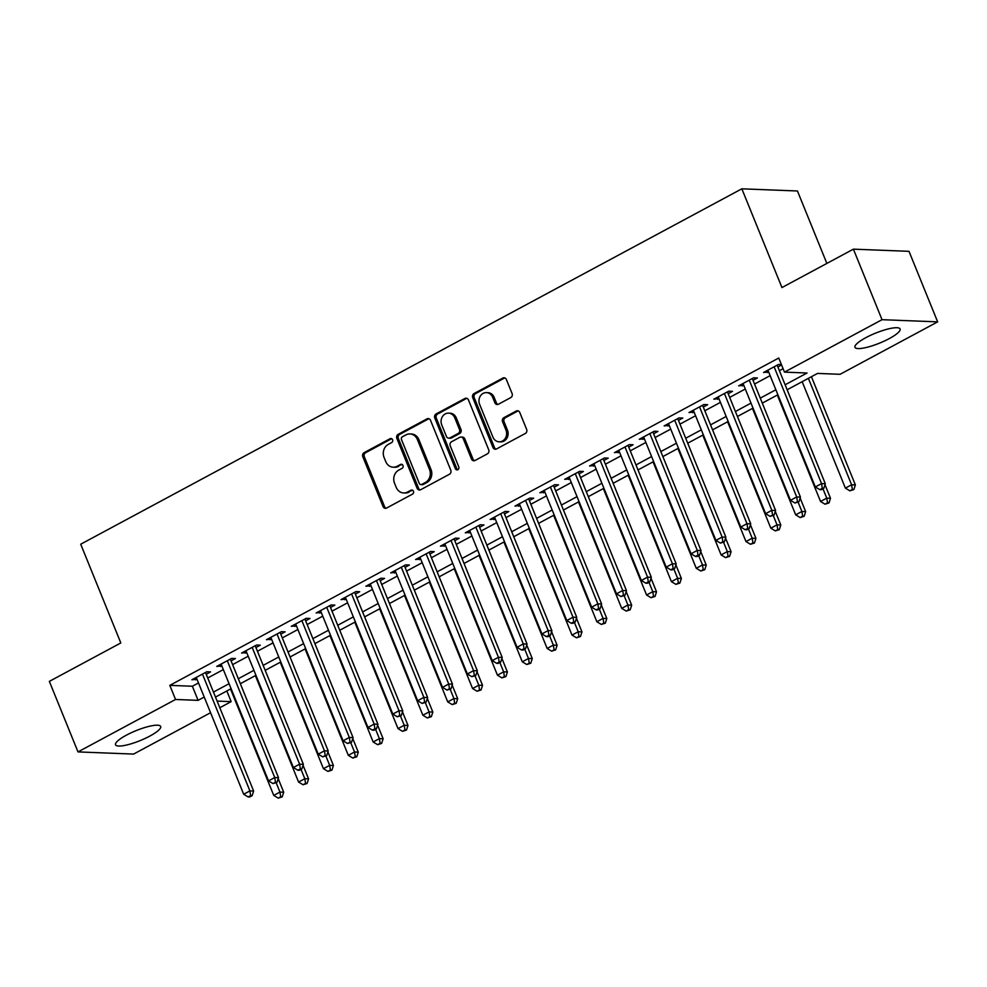 <?xml version="1.0" encoding="UTF-8"?>
<svg xmlns="http://www.w3.org/2000/svg" width="987" height="987" viewBox="0 0 987 987"><rect width="100%" height="100%" fill="white"/><g stroke="black" fill="none" stroke-linecap="round" stroke-linejoin="round"><path stroke-width="1.48" d="M392.555 439.721A2.147 1.875 -87.8 0 0 390.062 438.697L364.141 452.638A3.06 2.69 -87.8 0 0 362.821 456.722L383.067 506.565A3.06 2.69 -87.8 0 0 386.633 508.021L412.554 494.092A2.147 1.875 -87.8 0 0 410.974 490.218L407.619 492.019A9.808 8.599 -87.8 0 1 403.646 492.957A9.808 8.599 -87.8 0 1 396.219 487.356L394.529 483.198A9.808 8.599 -87.8 0 1 398.736 470.133L402.091 468.332A2.147 1.875 -87.8 0 0 400.512 464.458L397.169 466.259A9.808 8.599 -87.8 0 1 393.184 467.196A9.808 8.599 -87.8 0 1 385.757 461.595L384.066 457.437A9.808 8.599 -87.8 0 1 388.286 444.384L391.629 442.583A2.147 1.875 -87.8 0 0 392.555 439.721M391.679 438.709A2.147 1.875 -87.8 0 0 391.568 438.759L365.646 452.7A3.06 2.69 -87.8 0 0 364.326 456.771L384.572 506.627A3.06 2.69 -87.8 0 0 386.139 508.219M412.591 490.218A2.147 1.875 -87.8 0 0 412.48 490.268L407.619 492.019M402.128 464.458A2.147 1.875 -87.8 0 0 402.017 464.519L397.169 466.259M889.262 338.603A24.354 5.379 -22.1 0 1 854.964 347.301A24.354 5.379 -22.1 0 1 865.809 337.69A24.354 5.379 -22.1 0 1 900.095 328.979A24.354 5.379 -22.1 0 1 889.262 338.603M149.839 736.08A24.354 5.379 -22.1 0 1 115.541 744.79A24.354 5.379 -22.1 0 1 126.385 735.167A24.354 5.379 -22.1 0 1 160.671 726.469A24.354 5.379 -22.1 0 1 149.839 736.08M510.76 397.601A3.06 2.69 -87.8 0 0 512.08 393.517L506.393 379.539A3.06 2.69 -87.8 0 0 502.827 378.083L474.044 393.554A3.06 2.69 -87.8 0 0 472.724 397.638L492.969 447.481A3.06 2.69 -87.8 0 0 496.535 448.949L525.318 433.466A3.06 2.69 -87.8 0 0 526.639 429.382L519.779 412.492A3.06 2.69 -87.8 0 0 516.213 411.036L503.901 417.661A3.06 2.69 -87.8 0 0 502.58 421.745L505.986 430.122A8.204 7.18 -87.8 0 1 499.138 441.818A8.204 7.18 -87.8 0 1 492.932 437.13L479.608 404.312A8.204 7.18 -87.8 0 1 486.443 392.616A8.204 7.18 -87.8 0 1 492.661 397.305L494.882 402.77A3.06 2.69 -87.8 0 0 498.435 404.226L510.76 397.601M210.576 712.713L133.603 754.08L77.998 751.909L49.35 681.375L120.809 642.956L80.712 544.207L741.842 188.813L781.938 287.562L853.397 249.156L882.033 319.689L937.65 321.861L840.097 374.295L817.544 373.419L787.145 389.766M77.998 751.909L175.55 699.475L198.091 700.351L204.21 697.056M785.121 384.782L807.033 373.012L784.48 372.124L778.755 358.022L169.813 685.36L175.55 699.475M784.48 372.124L882.033 319.689M430.529 420.326A3.06 2.69 -87.8 0 0 426.964 418.87L398.168 434.342A3.06 2.69 -87.8 0 0 396.86 438.425L417.094 488.269A3.06 2.69 -87.8 0 0 420.659 489.725L449.455 474.253A3.06 2.69 -87.8 0 0 450.763 470.17L430.529 420.326M436.106 413.948L464.902 398.477A3.06 2.69 -87.8 0 1 468.455 399.932L488.701 449.776A3.06 2.69 -87.8 0 1 487.393 453.86L475.068 460.485A3.06 2.69 -87.8 0 1 471.502 459.029L463.298 438.808A3.06 2.69 -87.8 0 0 459.732 437.352L451.552 441.744A3.06 2.69 -87.8 0 0 450.245 445.828L458.782 466.876A2.147 1.875 -87.8 0 1 455.377 468.714L434.798 418.032A3.06 2.69 -87.8 0 1 436.106 413.948L437.611 414.009L466.395 398.526L464.902 398.477M206.221 674.244L210.564 671.9L206.814 671.765L191.897 679.772L196.968 679.216M231.069 660.883L235.424 658.539L231.661 658.403L216.758 666.41L221.828 665.855M255.929 647.521L260.284 645.19L256.521 645.042L241.605 653.049L246.676 652.493M280.789 634.16L285.132 631.828L281.381 631.68L266.465 639.687L271.536 639.132M305.637 620.798L309.992 618.467L306.229 618.318L291.313 626.326L296.384 625.77M330.497 607.437L334.84 605.105L331.089 604.957L316.173 612.976L321.244 612.409M355.345 594.075L359.7 591.744L355.937 591.595L341.021 599.615L346.104 599.047M380.205 580.714L384.548 578.382L380.797 578.234L365.881 586.253L370.952 585.686M405.052 567.352L409.408 565.02L405.645 564.872L390.741 572.892L395.812 572.324M429.913 553.991L434.255 551.659L430.505 551.511L415.589 559.53L420.659 558.963M454.76 540.629L459.115 538.297L455.352 538.149L440.449 546.169L445.519 545.601M479.62 527.28L483.975 524.936L480.213 524.788L465.296 532.807L470.367 532.252M504.48 513.919L508.823 511.574L505.073 511.426L490.157 519.446L495.227 518.891M529.328 500.557L533.683 498.213L529.92 498.065L515.004 506.084L520.075 505.529M554.188 487.196L558.531 484.851L554.78 484.703L539.864 492.723L544.935 492.168M579.036 473.834L583.391 471.49L579.628 471.342L564.712 479.361L569.795 478.806M603.896 460.473L608.239 458.128L604.488 457.98L589.572 466L594.643 465.445M628.744 447.111L633.099 444.767L629.336 444.619L614.432 452.638L619.503 452.083M653.604 433.749L657.947 431.405L654.196 431.257L639.28 439.277L644.351 438.721M678.451 420.388L682.807 418.044L679.044 417.908L664.14 425.915L669.211 425.36M703.312 407.026L707.667 404.695L703.904 404.547L688.988 412.554L694.058 411.998M728.172 393.665L732.514 391.333L728.751 391.185L713.848 399.192L718.918 398.637M753.019 380.303L757.374 377.972L753.612 377.824L738.695 385.831L743.766 385.275M169.813 685.36L192.366 686.236L198.486 682.955M207.739 677.983L223.346 669.593M232.587 664.621L248.193 656.232M257.447 651.26L273.054 642.87M282.307 637.898L297.901 629.509M307.154 624.537L322.761 616.147M332.014 611.175L347.609 602.786M356.862 597.814L372.469 589.424M381.722 584.452L397.329 576.063M406.57 571.091L422.177 562.701M431.43 557.729L447.037 549.34M456.278 544.368L471.885 535.978M481.138 531.006L496.745 522.616M505.986 517.644L521.592 509.255M530.846 504.283L546.453 495.893M555.706 490.921L571.3 482.532M580.553 477.56L596.16 469.183M605.413 464.211L621.02 455.821M630.261 450.849L645.868 442.46M655.121 437.488L670.728 429.098M679.969 424.126L695.576 415.737M704.829 410.765L720.436 402.375M729.677 397.403L745.284 389.014M754.537 384.042L770.144 375.652M779.397 370.68L783.086 368.694M781.42 364.573L778.472 364.462L763.556 372.481L768.626 371.914M777.879 366.942L781.568 364.956M826.859 263.418L797.447 190.984L741.842 188.813M853.397 249.156L909.002 251.327L937.65 321.861M226.825 690.974L231.155 701.646L219.817 707.741M217.128 701.091L231.155 701.646M777.892 394.738L762.285 403.128M753.044 408.1L737.437 416.489M728.184 421.461L712.577 429.851M703.324 434.823L687.729 443.212M678.476 448.184L662.869 456.574M653.616 461.546L638.009 469.935M628.768 474.907L613.161 483.297M603.908 488.269L588.301 496.658M579.061 501.63L563.454 510.02M554.2 514.992L538.594 523.369M529.353 528.341L513.746 536.731M504.493 541.703L488.886 550.092M479.633 555.064L464.038 563.454M454.785 568.426L439.178 576.815M429.925 581.787L414.318 590.177M405.077 595.149L389.47 603.538M380.217 608.51L364.61 616.9M355.369 621.872L339.762 630.261M330.509 635.233L314.902 643.623M305.662 648.595L290.055 656.984M280.801 661.956L265.195 670.346M255.941 675.318L240.347 683.707M231.094 688.679L215.487 697.069M213.463 692.084L229.07 683.695M238.323 678.723L253.93 670.333M263.171 665.361L278.778 656.972M288.031 652L303.638 643.61M312.879 638.638L328.486 630.249M337.739 625.277L353.346 616.887M362.587 611.915L378.194 603.526M387.447 598.554L403.054 590.177M412.307 585.205L427.902 576.815M437.155 571.843L452.762 563.454M462.015 558.482L477.622 550.092M486.862 545.12L502.469 536.731M511.722 531.759L527.329 523.369M536.57 518.397L552.177 510.008M561.43 505.036L577.037 496.646M586.278 491.674L601.885 483.285M611.138 478.313L626.745 469.923M635.998 464.951L651.593 456.562M660.846 451.59L676.453 443.2M685.706 438.228L701.313 429.838M710.554 424.866L726.161 416.477M735.414 411.505L751.021 403.115M760.261 398.143L775.868 389.754M192.366 686.236L198.091 700.351M195.66 679.92L194.932 678.143M220.508 666.558L219.793 664.782M245.368 653.197L244.64 651.42M270.216 639.835L269.5 638.058M295.076 626.474L294.348 624.697M319.936 613.112L319.208 611.335M344.784 599.763L344.068 597.974M369.644 586.401L368.916 584.612M394.492 573.04L393.776 571.251M419.352 559.678L418.624 557.902M444.199 546.317L443.484 544.54M469.059 532.955L468.332 531.179M493.907 519.594L493.192 517.817M518.767 506.232L518.039 504.456M543.615 492.871L542.899 491.094M568.475 479.509L567.747 477.733M593.335 466.148L592.607 464.371M618.183 452.786L617.467 451.01M643.043 439.425L642.315 437.648M667.891 426.063L667.175 424.287M692.751 412.702L692.023 410.925M717.598 399.34L716.883 397.564M742.458 385.979L741.731 384.202M767.306 372.617L766.591 370.841M393.184 467.196L394.689 467.258A9.808 8.599 -87.8 0 0 398.662 466.32M403.646 492.957L405.139 493.007A9.808 8.599 -87.8 0 0 409.124 492.069M428.95 418.722A3.06 2.69 -87.8 0 0 428.457 418.92L399.673 434.403A3.06 2.69 -87.8 0 0 398.366 438.475L418.599 488.331A3.06 2.69 -87.8 0 0 420.178 489.934M402.425 436.772A2.147 1.875 -87.8 0 0 401.512 439.634L419.278 483.383A2.147 1.875 -87.8 0 0 421.77 484.407L425.311 482.507A9.808 8.599 -87.8 0 0 429.518 469.454L417.378 439.536A9.808 8.599 -87.8 0 0 409.95 433.935A9.808 8.599 -87.8 0 0 405.965 434.872L402.425 436.772M420.906 484.617L422.399 484.679A2.147 1.875 -87.8 0 0 423.275 484.469L421.77 484.407M409.95 433.935L411.456 433.996A9.808 8.599 -87.8 0 1 418.87 439.597L431.023 469.504A9.808 8.599 -87.8 0 1 426.816 482.569L423.275 484.469M460.978 437.056L462.471 437.118A3.06 2.69 -87.8 0 1 464.791 438.87L473.007 459.091A3.06 2.69 -87.8 0 0 474.574 460.682M437.611 414.009A3.06 2.69 -87.8 0 0 436.291 418.081L456.87 468.763A2.147 1.875 -87.8 0 0 457.758 469.787M454.773 417.834A8.204 7.18 -87.8 0 0 448.567 413.146A8.204 7.18 -87.8 0 0 441.72 424.842L446.42 436.414A3.06 2.69 -87.8 0 0 449.986 437.87L458.153 433.478A3.06 2.69 -87.8 0 0 459.473 429.394L454.773 417.834L456.278 417.883A8.204 7.18 -87.8 0 0 450.072 413.208L448.567 413.146M448.74 438.166L450.245 438.216A3.06 2.69 -87.8 0 0 451.491 437.932L449.986 437.87M456.278 417.883L460.978 429.456A3.06 2.69 -87.8 0 1 459.658 433.527L451.491 437.932M486.443 392.616L487.948 392.678A8.204 7.18 -87.8 0 1 494.154 397.354L496.375 402.832A3.06 2.69 -87.8 0 0 497.954 404.423M499.138 441.818L500.643 441.88A8.204 7.18 -87.8 0 0 507.478 430.172L505.986 430.122M518.2 410.9A3.06 2.69 -87.8 0 0 517.719 411.098L505.393 417.723A3.06 2.69 -87.8 0 0 504.086 421.794L507.478 430.172M504.826 377.935A3.06 2.69 -87.8 0 0 504.332 378.132L475.549 393.616A3.06 2.69 -87.8 0 0 474.229 397.699L494.475 447.543A3.06 2.69 -87.8 0 0 496.054 449.147M230.526 688.988L273.744 795.423L279.95 792.08L283.713 792.228L278.198 778.644M280.703 796.793L278.223 798.125L282.208 796.854L280.703 796.793L279.95 792.08L276.175 782.765M278.223 798.125L273.744 795.423M283.713 792.228L282.208 796.854M202.458 674.096L249.896 790.908L243.678 794.251L196.253 677.44M205.493 672.468L253.647 791.056L249.896 790.908L250.649 795.621L248.156 796.953L249.662 797.015L252.154 795.682L250.649 795.621M252.154 795.682L253.647 791.056M243.678 794.251L248.156 796.953M255.374 675.626L298.592 782.062L304.81 778.718L308.573 778.866L303.046 765.283M305.563 783.431L303.083 784.764L307.068 783.493L305.563 783.431L304.81 778.718L301.023 769.404M303.083 784.764L298.592 782.062M308.573 778.866L307.068 783.493M280.234 662.265L323.452 768.7L329.67 765.357L333.421 765.505L327.906 751.921M330.423 770.07L327.931 771.415L331.916 770.131L330.423 770.07L329.67 765.357L325.883 756.042M327.931 771.415L323.452 768.7M333.421 765.505L331.916 770.131M305.082 648.903L348.3 755.339L354.518 751.995L358.281 752.143L352.766 738.56M355.271 756.708L352.791 758.053L356.776 756.77L355.271 756.708L354.518 751.995L350.73 742.68M352.791 758.053L348.3 755.339M358.281 752.143L356.776 756.77M329.942 635.542L373.16 741.977L379.378 738.634L383.129 738.782L377.614 725.198M380.131 743.347L377.639 744.692L381.624 743.408L380.131 743.347L379.378 738.634L375.591 729.319M377.639 744.692L373.16 741.977M383.129 738.782L381.624 743.408M227.318 660.735L274.744 777.546L268.538 780.89L221.1 664.078M230.353 659.106L278.507 777.694L274.744 777.546L275.496 782.259L273.017 783.592L277.002 782.321L275.496 782.259M277.002 782.321L278.507 777.694M268.538 780.89L273.017 783.592M252.166 647.373L299.604 764.185L293.386 767.528L245.96 650.717M255.201 645.745L303.367 764.333L299.604 764.185L300.356 768.898L297.864 770.23L299.369 770.292L301.862 768.959L300.356 768.898M301.862 768.959L303.367 764.333M293.386 767.528L297.864 770.23M277.026 634.012L324.452 750.823L318.246 754.167L270.808 637.355M280.061 632.383L328.215 750.971L324.452 750.823L325.204 755.536L322.724 756.869L326.709 755.598L325.204 755.536M326.709 755.598L328.215 750.971M318.246 754.167L322.724 756.869M301.886 620.65L349.312 737.462L343.094 740.805L295.668 623.994M304.921 619.022L353.075 737.61L349.312 737.462L350.064 742.175L347.584 743.507L351.569 742.236L350.064 742.175M351.569 742.236L353.075 737.61M343.094 740.805L347.584 743.507M354.789 622.18L398.02 728.616L404.226 725.272L407.989 725.42L402.474 711.837M404.978 729.985L402.499 731.33L406.484 730.047L404.978 729.985L404.226 725.272L400.451 715.957M402.499 731.33L398.02 728.616M407.989 725.42L406.484 730.047M326.734 607.289L374.172 724.1L367.954 727.444L320.516 610.632M329.769 605.66L377.922 724.248L374.172 724.1L374.924 728.813L372.432 730.146L373.937 730.207L376.417 728.875L374.924 728.813M376.417 728.875L377.922 724.248M367.954 727.444L372.432 730.146M379.65 608.819L422.868 715.254L429.086 711.911L432.837 712.059L427.322 698.475M429.838 716.624L427.346 717.968L431.344 716.685L429.838 716.624L429.086 711.911L425.298 702.596M427.346 717.968L422.868 715.254M432.837 712.059L431.344 716.685M351.594 593.927L399.019 710.739L392.814 714.082L345.376 597.271M354.629 592.299L402.782 710.887L399.019 710.739L399.772 715.452L397.292 716.796L401.277 715.513L399.772 715.452M401.277 715.513L402.782 710.887M392.814 714.082L397.292 716.796M404.51 595.457L447.728 701.893L453.934 698.549L457.697 698.697L452.182 685.114M454.686 703.262L452.206 704.607L456.191 703.324L454.686 703.262L453.934 698.549L450.158 689.234M452.206 704.607L447.728 701.893M457.697 698.697L456.191 703.324M376.442 580.566L423.879 697.377L417.661 700.721L370.236 583.909M379.477 578.937L427.63 697.525L423.879 697.377L424.632 702.09L422.14 703.435L426.137 702.152L424.632 702.09M426.137 702.152L427.63 697.525M417.661 700.721L422.14 703.435M429.357 582.096L472.576 688.531L478.794 685.188L482.544 685.336L477.029 671.752M479.546 689.913L477.054 691.245L481.051 689.962L479.546 689.913L478.794 685.188L475.006 675.873M477.054 691.245L472.576 688.531M482.544 685.336L481.051 689.962M401.302 567.204L448.727 684.016L442.521 687.359L395.084 570.548M404.337 565.576L452.49 684.164L448.727 684.016L449.48 688.729L447 690.073L450.985 688.79L449.48 688.729M450.985 688.79L452.49 684.164M442.521 687.359L447 690.073M454.217 568.734L497.436 675.17L503.641 671.839L507.404 671.974L501.889 658.391M504.394 676.551L501.914 677.884L505.899 676.601L504.394 676.551L503.641 671.839L499.866 662.511M501.914 677.884L497.436 675.17M507.404 671.974L505.899 676.601M426.15 553.855L473.587 670.654L467.369 673.998L419.944 557.186M429.185 552.214L477.338 670.802L473.587 670.654L474.34 675.367L471.848 676.712L475.845 675.429L474.34 675.367M475.845 675.429L477.338 670.802M467.369 673.998L471.848 676.712M479.065 555.373L522.283 661.808L528.501 658.477L532.264 658.613L526.737 645.029M529.254 663.19L526.762 664.522L530.759 663.239L529.254 663.19L528.501 658.477L524.714 649.162M526.762 664.522L522.283 661.808M532.264 658.613L530.759 663.239M451.01 540.494L498.435 657.293L492.229 660.636L444.792 543.825M454.045 538.853L502.198 657.441L498.435 657.293L499.188 662.006L496.708 663.35L498.213 663.412L500.693 662.067L499.188 662.006M500.693 662.067L502.198 657.441M492.229 660.636L496.708 663.35M503.925 542.011L547.143 648.447L553.349 645.116L557.112 645.264L551.597 631.68M554.114 649.828L551.622 651.161L555.607 649.878L554.114 649.828L553.349 645.116L549.574 635.801M551.622 651.161L547.143 648.447M557.112 645.264L555.607 649.878M475.857 527.132L523.295 643.931L517.077 647.275L469.652 530.463M478.892 525.491L527.046 644.079L523.295 643.931L524.048 648.656L521.555 649.989L523.061 650.051L525.553 648.706L524.048 648.656M525.553 648.706L527.046 644.079M517.077 647.275L521.555 649.989M528.773 528.65L571.991 635.085L578.209 631.754L581.972 631.902L576.457 618.318M578.962 636.467L576.482 637.799L580.467 636.529L578.962 636.467L578.209 631.754L574.422 622.439M576.482 637.799L571.991 635.085M581.972 631.902L580.467 636.529M500.717 513.771L548.143 630.57L541.937 633.913L494.499 517.102M503.752 512.13L551.906 630.718L548.143 630.57L548.895 635.295L546.416 636.627L547.921 636.689L550.401 635.344L548.895 635.295M550.401 635.344L551.906 630.718M541.937 633.913L546.416 636.627M525.577 500.409L573.003 617.22L566.785 620.552L519.359 503.74M528.613 498.768L576.766 617.356L573.003 617.22L573.755 621.933L571.276 623.266L572.768 623.328L575.261 621.983L573.755 621.933M575.261 621.983L576.766 617.356M566.785 620.552L571.276 623.266M550.425 487.047L597.863 603.859L591.645 607.19L544.207 490.391M553.46 485.419L601.614 604.007L597.863 603.859L598.615 608.572L596.123 609.904L597.628 609.966L600.108 608.621L598.615 608.572M600.108 608.621L601.614 604.007M591.645 607.19L596.123 609.904M553.633 515.288L596.851 621.724L603.069 618.393L606.82 618.541L601.305 604.957M603.822 623.105L601.33 624.438L605.315 623.167L603.822 623.105L603.069 618.393L599.282 609.078M601.33 624.438L596.851 621.724M606.82 618.541L605.315 623.167M578.481 501.927L621.711 608.374L627.917 605.031L631.68 605.179L626.165 591.595M628.67 609.744L626.19 611.076L630.175 609.806L628.67 609.744L627.917 605.031L624.142 595.716M626.19 611.076L621.711 608.374M631.68 605.179L630.175 609.806M603.341 488.565L646.559 595.013L652.777 591.669L656.528 591.818L651.013 578.234M653.53 596.382L651.038 597.715L655.035 596.444L653.53 596.382L652.777 591.669L648.99 582.355M651.038 597.715L646.559 595.013M656.528 591.818L655.035 596.444M575.285 473.686L622.711 590.497L616.493 593.829L569.067 477.029M578.32 472.057L626.474 590.645L622.711 590.497L623.463 595.21L620.983 596.543L624.968 595.272L623.463 595.21M624.968 595.272L626.474 590.645M616.493 593.829L620.983 596.543M628.201 475.216L671.419 581.651L677.625 578.308L681.388 578.456L675.873 564.872M678.377 583.021L675.898 584.353L679.883 583.083L678.377 583.021L677.625 578.308L673.85 568.993M675.898 584.353L671.419 581.651M681.388 578.456L679.883 583.083M600.133 460.324L647.571 577.136L641.353 580.467L593.927 463.668M603.168 458.696L651.321 577.284L647.571 577.136L648.323 581.849L645.831 583.181L647.336 583.243L649.816 581.911L648.323 581.849M649.816 581.911L651.321 577.284M641.353 580.467L645.831 583.181M653.049 461.854L696.267 568.29L702.485 564.946L706.236 565.095L700.721 551.511M703.237 569.659L700.745 570.992L704.743 569.721L703.237 569.659L702.485 564.946L698.697 555.632M700.745 570.992L696.267 568.29M706.236 565.095L704.743 569.721M624.993 446.963L672.418 563.774L666.213 567.118L618.775 450.306M628.028 445.334L676.181 563.922L672.418 563.774L673.171 568.487L670.691 569.82L672.196 569.881L674.676 568.549L673.171 568.487M674.676 568.549L676.181 563.922M666.213 567.118L670.691 569.82M677.909 448.493L721.127 554.928L727.333 551.585L731.096 551.733L725.581 538.149M728.085 556.298L725.605 557.63L729.59 556.36L728.085 556.298L727.333 551.585L723.557 542.27M725.605 557.63L721.127 554.928M731.096 551.733L729.59 556.36M649.841 433.601L697.278 550.413L691.06 553.756L643.635 436.945M652.876 431.973L701.029 550.561L697.278 550.413L698.031 555.126L695.539 556.458L697.044 556.52L699.536 555.188L698.031 555.126M699.536 555.188L701.029 550.561M691.06 553.756L695.539 556.458M702.756 435.131L745.975 541.567L752.193 538.223L755.943 538.371L750.428 524.788M752.945 542.936L750.453 544.269L754.45 542.998L752.945 542.936L752.193 538.223L748.405 528.909M750.453 544.269L745.975 541.567M755.943 538.371L754.45 542.998M674.701 420.24L722.126 537.051L715.92 540.395L668.483 423.583M677.736 418.611L725.889 537.199L722.126 537.051L722.879 541.764L720.399 543.097L724.384 541.826L722.879 541.764M724.384 541.826L725.889 537.199M715.92 540.395L720.399 543.097M727.616 421.77L770.835 528.205L777.04 524.862L780.803 525.01L775.288 511.426M777.793 529.575L775.313 530.92L779.298 529.637L777.793 529.575L777.04 524.862L773.265 515.547M775.313 530.92L770.835 528.205M780.803 525.01L779.298 529.637M699.549 406.878L746.986 523.69L740.768 527.033L693.343 410.222M702.584 405.25L750.737 523.838L746.986 523.69L747.739 528.403L745.247 529.735L746.752 529.797L749.244 528.464L747.739 528.403M749.244 528.464L750.737 523.838M740.768 527.033L745.247 529.735M752.464 408.408L795.682 514.844L801.9 511.5L805.663 511.648L800.149 498.065M802.653 516.213L800.173 517.558L804.158 516.275L802.653 516.213L801.9 511.5L798.113 502.186M800.173 517.558L795.682 514.844M805.663 511.648L804.158 516.275M724.409 393.517L771.834 510.328L765.628 513.672L718.191 396.86M727.444 391.888L775.597 510.476L771.834 510.328L772.587 515.041L770.107 516.374L774.092 515.103L772.587 515.041M774.092 515.103L775.597 510.476M765.628 513.672L770.107 516.374M777.324 395.047L820.542 501.482L826.761 498.139L830.511 498.287L824.996 484.703M827.513 502.852L825.021 504.197L829.006 502.914L827.513 502.852L826.761 498.139L822.973 488.824M825.021 504.197L820.542 501.482M830.511 498.287L829.006 502.914M749.256 380.155L796.694 496.967L790.476 500.31L743.051 383.499M752.304 378.527L800.457 497.115L796.694 496.967L797.447 501.68L794.967 503.012L798.952 501.741L797.447 501.68M798.952 501.741L800.457 497.115M790.476 500.31L794.967 503.012M802.172 381.685L845.39 488.121L851.608 484.777L855.371 484.925L811.425 376.713M852.361 489.49L849.881 490.835L853.866 489.552L852.361 489.49L851.608 484.777L808.39 378.342M849.881 490.835L845.39 488.121M855.371 484.925L853.866 489.552M774.116 366.794L821.554 483.605L815.336 486.949L767.898 370.137M777.151 365.165L825.305 483.753L821.554 483.605L822.307 488.318L819.815 489.651L821.32 489.712L823.8 488.38L822.307 488.318M823.8 488.38L825.305 483.753M815.336 486.949L819.815 489.651M391.568 438.759L390.062 438.697M412.48 490.268L410.974 490.218M402.017 464.519L400.512 464.458M384.572 506.627L383.067 506.565M364.326 456.771L362.821 456.722M365.646 452.7L364.141 452.638M418.599 488.331L417.094 488.269M398.366 438.475L396.86 438.425M399.673 434.403L398.168 434.342M428.457 418.92L426.964 418.87M426.816 482.569L425.311 482.507M431.023 469.504L429.518 469.454M418.87 439.597L417.378 439.536M473.007 459.091L471.502 459.029M464.791 438.87L463.298 438.808M456.87 468.763L455.377 468.714M436.291 418.081L434.798 418.032M459.658 433.527L458.153 433.478M460.978 429.456L459.473 429.394M496.375 402.832L494.882 402.77M494.154 397.354L492.661 397.305M504.086 421.794L502.58 421.745M505.393 417.723L503.901 417.661M517.719 411.098L516.213 411.036M494.475 447.543L492.969 447.481M474.229 397.699L472.724 397.638M475.549 393.616L474.044 393.554M504.332 378.132L502.827 378.083"/></g></svg>
